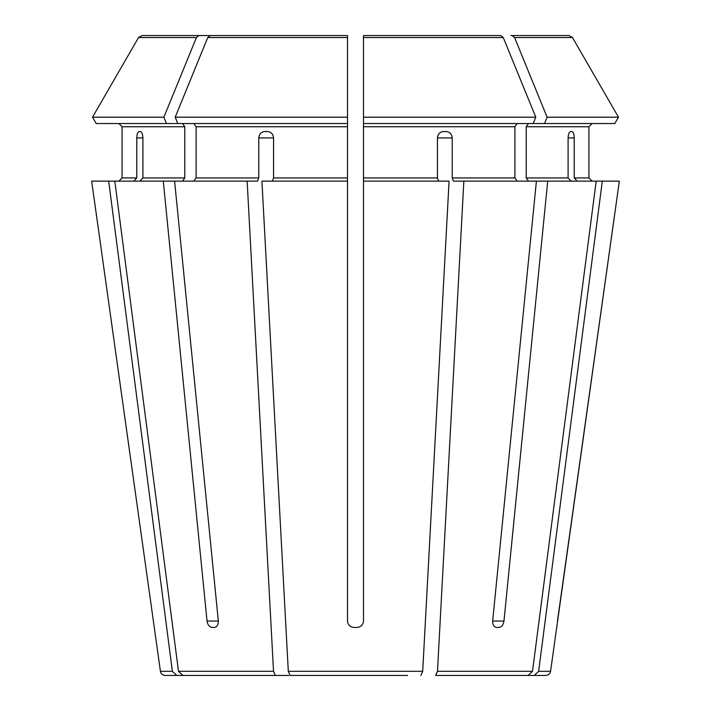 <?xml version="1.0" encoding="UTF-8"?>
<svg xmlns="http://www.w3.org/2000/svg" width="711" height="711" viewBox="0 0 711 711"><rect width="100%" height="100%" fill="white"/><g stroke="black" fill="none" stroke-linecap="round" stroke-linejoin="round"><path stroke-width="1.07" d="M139.943 181.127L142.902 177.928L142.902 137.934C142.707 134.112 141.845 131.979 140.334 131.535L139.107 131.535C137.694 131.979 136.921 134.112 136.779 137.934L136.779 177.928L122.07 177.928L118.87 181.127L122.07 177.928L122.07 126.736L122.07 177.928M182.523 123.536L184.789 126.736L184.789 177.928L182.523 181.127M174.595 181.127L114.809 181.127L178.497 671.317L182.887 675.45L275.344 675.45L273.522 671.317L247.144 181.127L174.595 181.127L218.339 621.058C218.384 624.871 217.051 627.004 214.34 627.457L212.082 627.457L214.34 627.457M166.481 123.536L163.886 117.199L92.519 117.199L96.181 123.536L177.786 123.536L175.199 117.199A969486.272 685530.318 -90 0 1 207.736 37.55L210.189 35.55L347.501 35.55L251.294 35.55M118.87 123.536L122.07 126.736L118.87 123.536M198.876 35.55L141.996 35.55L138.529 37.55A969486.352 969486.352 120 0 0 92.519 117.199A969486.352 969486.352 0 0 1 138.529 37.55L196.423 37.55L198.876 35.55L239.98 35.55L200.129 35.55M163.886 117.199A969486.272 685530.318 -90 0 1 196.423 37.55M96.181 123.536L92.519 117.199M502.108 675.45L545.817 675.45L534.237 675.45L538.627 671.317L602.315 181.127L547.719 181.127L503.975 621.058C503.308 624.871 501.628 627.004 498.918 627.457L496.66 627.457C493.949 627.004 492.616 624.871 492.661 621.058L536.405 181.127L453.44 181.127L452.223 177.928L452.223 137.934L437.443 137.934L437.443 177.928L363.499 177.928L363.499 181.127L449.076 181.127L422.698 671.317L288.302 671.317L261.924 181.127L347.501 181.127L347.501 621.058C347.937 624.871 350.07 627.004 353.9 627.457L357.1 627.457C360.921 627.013 363.054 624.88 363.499 621.058C363.063 624.871 360.93 627.004 357.1 627.457M528.477 123.536L526.211 126.736L588.93 126.736L592.13 123.536L588.93 126.736L588.93 177.928L592.13 181.127L588.93 177.928L574.221 177.928L577.181 181.127M538.627 671.317L550.563 671.317L619.334 181.127L602.315 181.127M435.656 675.45L528.113 675.45L435.656 675.45L437.478 671.317L463.856 181.127M528.113 675.45L532.503 671.317L596.191 181.127M517.164 123.536L514.897 126.736L514.897 177.928L517.164 181.127M614.819 123.536L618.481 117.199L614.819 123.536L533.214 123.536L535.801 117.199A969486.272 685530.318 -90 0 0 503.264 37.55L500.811 35.55L363.499 35.55L363.499 177.928M407.572 675.45L290.124 675.45L288.302 671.317M420.876 675.45L422.698 671.317M510.871 35.55L569.004 35.55L572.471 37.55L514.577 37.55L512.124 35.55M618.481 117.199A969486.263 969486.263 0 0 0 572.471 37.55A969486.263 969486.263 -120 0 1 618.481 117.199L547.115 117.199A969486.361 685530.38 -90 0 0 514.577 37.55M215.015 675.45L182.887 675.45M568.098 137.934C568.293 134.112 569.155 131.979 570.666 131.535L571.893 131.535C573.306 131.979 574.079 134.112 574.221 137.934L568.098 137.934L568.098 177.928L526.211 177.928L528.477 181.127M574.221 137.934L574.221 177.928M526.211 126.736L526.211 177.928M571.057 181.127L568.098 177.928M536.405 181.127L547.719 181.127M544.519 123.536L547.115 117.199M208.892 675.45L165.183 675.45L176.763 675.45L172.373 671.317L108.685 181.127L91.666 181.127L154.278 627.457L91.666 181.127M533.214 123.536L363.499 123.536L363.499 38.75M437.443 137.934C437.86 134.112 439.851 131.979 443.397 131.535L446.357 131.535C449.867 131.979 451.823 134.112 452.223 137.934M438.66 181.127L437.443 177.928M500.811 35.55L363.499 35.55M535.801 117.199L363.499 117.199M347.501 181.127L347.501 35.55L347.501 123.536L177.786 123.536M193.836 123.536L196.103 126.736L196.103 177.928L193.836 181.127M347.501 38.75L347.501 35.55L210.189 35.55M347.501 117.199L175.199 117.199M258.777 137.934L273.557 137.934C273.14 134.112 271.149 131.979 267.603 131.535L264.643 131.535C261.133 131.979 259.177 134.112 258.777 137.934L258.777 177.928L196.103 177.928M273.557 137.934L273.557 177.928L272.34 181.127M212.082 627.457C209.372 627.004 207.692 624.871 207.025 621.058L218.339 621.058M353.9 627.457C350.079 627.013 347.946 624.88 347.501 621.058M247.144 181.127L257.56 181.127L258.777 177.928M133.819 181.127L136.779 177.928M557.468 621.058L619.334 181.127M363.499 621.058L363.499 181.127M163.281 181.127L207.025 621.058M288.648 675.45L275.344 675.45M108.685 181.127L114.809 181.127M303.428 675.45L290.124 675.45M184.789 177.928L142.902 177.928M184.789 126.736L122.07 126.736M532.503 671.317L437.478 671.317M514.897 177.928L452.223 177.928M273.522 671.317L178.497 671.317M172.373 671.317L160.437 671.317C160.97 673.85 162.552 675.228 165.183 675.45M514.897 126.736L363.499 126.736M503.264 37.55L363.499 37.55M347.501 126.736L196.103 126.736M503.975 621.058L492.661 621.058M136.779 137.934L142.902 137.934M347.501 177.928L273.557 177.928M347.501 37.55L207.736 37.55M550.563 671.317C550.03 673.85 548.448 675.228 545.817 675.45M160.437 671.317L154.269 627.457"/></g></svg>
